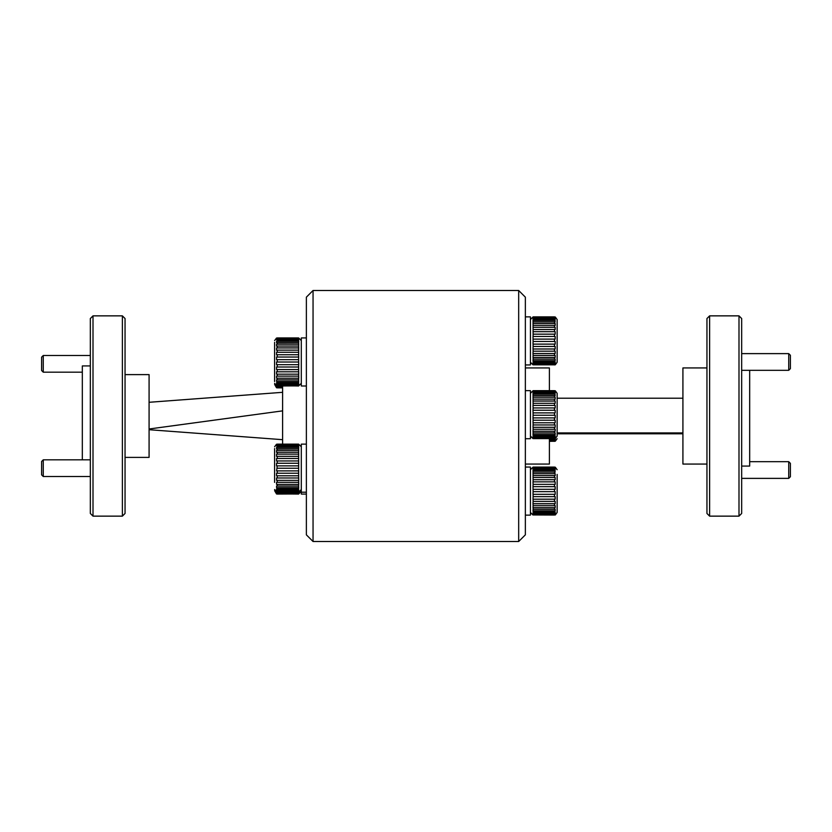 <?xml version="1.0" encoding="UTF-8"?>
<svg xmlns="http://www.w3.org/2000/svg" width="832" height="832" viewBox="0 0 832 832"><rect width="100%" height="100%" fill="white"/><g stroke="black" fill="none" stroke-linecap="round" stroke-linejoin="round"><path stroke-width="1.25" d="M518.679 290.493L525.356 297.159L525.356 534.841L518.679 541.507L518.679 290.493L313.05 290.493L313.05 541.507L306.374 534.841L306.374 297.159L313.05 290.493M525.356 367.931L549.39 367.931L549.39 390.655M549.39 438.703L549.39 464.069L525.356 464.069M706.95 464.069L682.916 464.069L682.916 367.931L706.95 367.931M709.623 516.142L706.95 513.469L706.95 318.531L709.623 315.858L709.623 516.142L738.993 516.142L738.993 315.858L709.623 315.858M738.993 315.858L741.666 318.531L741.666 513.469L738.993 516.131M749.674 370.313L749.674 466.076L741.666 466.076M557.138 432.931L682.916 432.931M682.916 398.216L557.138 398.216M682.916 433.784L557.138 433.784M790.4 355.285L790.4 368.638L788.736 370.313L788.736 353.621L790.4 355.285M790.4 463.362L790.4 476.715L788.736 478.379L788.736 461.687L790.4 463.362M93.007 516.142L90.334 513.469L90.334 318.531L93.007 315.858L93.007 516.142L122.377 516.142L122.377 315.858L93.007 315.858M122.377 315.858L125.05 318.531L125.05 513.469L122.377 516.142M82.326 459.815L82.326 365.924L90.334 365.924M125.05 457.392L149.084 457.392L149.084 374.608L125.05 374.608M282.61 444.132L282.61 385.996M149.084 429.707L282.61 439.681M282.61 392.319L149.084 402.293M282.61 410.862L149.084 429M43.264 476.507L41.6 474.843L41.6 461.49L43.264 459.815L43.264 476.507L90.334 476.507M43.264 372.185L41.6 370.51L41.6 357.157L43.264 355.493L43.264 372.185L82.326 372.185M557.138 350.095L557.138 319.54L557.138 362.274L555.277 364.811M533 317.044L533.104 331.646L554.466 331.646L554.466 329.514L555.173 329.566L555.173 327.288L554.466 327.236L554.466 325.364L555.173 325.426L555.173 323.492L554.466 323.43L554.466 321.89L555.173 321.974L554.466 319.249L555.173 319.342L555.173 318.313L554.466 317.554L555.173 317.158L554.466 316.878L555.173 317.044M533.104 317.158L554.466 317.158M533.104 318.313L554.466 318.313M533.104 320.455L554.466 320.455M533.104 323.492L554.466 323.492M533.104 327.288L554.466 327.236M557.138 339.31L557.138 357.573M557.138 359.174L557.138 342.503M554.466 316.878L533.104 316.878M533 317.158L555.173 317.158M554.466 317.554L533.104 317.554M533 318.313L555.173 318.313M554.466 319.249L533.104 319.249M533 320.455L555.173 320.455M554.466 321.89L533.104 321.89M533 323.492L555.173 323.492M554.466 325.364L533.104 325.364M533 327.288L555.173 327.288M554.466 329.514L533.104 329.514M533.104 331.646L533.104 336.461L554.466 336.461L554.466 334.162L533.104 334.162M554.466 334.162L555.173 334.194L555.173 331.677L554.466 331.646M533 331.677L555.173 331.677M533.104 336.461L554.466 336.461M533 336.471L533.104 341.474L554.466 341.474L554.466 339.113L533.104 339.113M554.466 339.113L555.173 339.123L555.173 336.471M533.104 341.474L533 344.126L555.173 344.126L555.173 341.463L554.466 341.474M554.466 344.136L533.104 344.136L533.104 346.455L554.466 346.455L554.466 344.136L555.173 344.126M533.104 346.455L533 348.982L555.173 348.982L555.173 346.424L554.466 346.455M554.466 349.014L533.104 349.014L533.104 351.198L554.466 351.198L554.466 349.014L555.173 348.982M533.104 351.198L533 353.496L555.173 353.496L555.173 351.146L554.466 351.198M533 353.496L533.104 355.482L554.466 355.482L554.466 353.538L533.104 353.538M554.466 353.538L555.173 353.496M533.104 355.482L533 357.448L555.173 357.448L555.173 355.42L554.466 355.482M554.466 357.51L533.104 357.51L533.104 359.143L554.466 359.143L554.466 357.51L555.173 357.448M533.104 359.143L533 360.682L555.173 360.682L555.173 359.06L554.466 359.143M554.466 360.766L533.104 360.766L533.104 361.993L554.466 361.993L554.466 360.766L555.173 360.682M533.104 361.993L533 363.054L555.173 363.054L555.173 361.91L554.466 361.993M554.466 363.147L533.104 363.147L533.104 363.927L554.466 363.927L555.173 363.054M533.104 363.927L533 364.458L555.173 364.458L554.466 363.927M533 364.458L554.466 364.551L533.104 364.551M554.466 364.551L555.173 364.458M554.85 364.832L533.073 364.832M554.466 364.926L555.173 364.759M525.356 316.867L530.431 316.867L530.431 364.936L525.356 364.936M525.356 467.064L530.431 467.064L530.431 515.133L525.356 515.133M525.356 390.645L530.431 390.645L530.431 438.714L525.356 438.714M557.138 474.427L557.138 512.46L557.138 474.427M533 467.241L533.104 481.842L554.466 481.842L554.466 479.71L555.173 479.752L555.173 477.474L554.466 477.433L554.466 475.55L555.173 475.623L555.173 473.678L554.466 473.616L554.466 472.087L555.173 472.16L554.466 469.446L555.173 469.529L555.173 468.51L554.466 467.75L555.173 467.355L554.466 467.074L555.173 467.241M533.104 467.355L554.466 467.355M533.104 468.51L554.466 468.51M533.104 470.652L554.466 470.652M533.104 473.678L554.466 473.678M533.104 477.474L554.466 477.433M533.104 486.668L554.466 486.647L554.466 484.359L533.104 484.359L533 486.668L533.104 491.66L554.466 491.66L554.466 489.299L533.104 489.299M554.466 467.074L533.104 467.074M533 467.355L555.173 467.355M554.466 467.75L533.104 467.75M533 468.51L555.173 468.51M554.466 469.446L533.104 469.446M533 470.652L555.173 470.652M554.466 472.087L533.104 472.087M533 473.678L555.173 473.678M554.466 475.55L533.104 475.55M533 477.474L555.173 477.474M554.466 479.71L533.104 479.71M533.104 481.842L554.466 481.842M533 481.874L533.104 484.359M554.466 484.359L555.173 484.39L555.173 481.874M554.466 489.299L555.173 489.31L555.173 486.668L554.466 486.647M533 486.668L555.173 486.668M533.104 491.66L533 494.312L555.173 494.312L555.173 491.65L554.466 491.66M554.466 494.322L533.104 494.322L533.104 496.642L554.466 496.642L554.466 494.322L555.173 494.312M533.104 496.642L533 499.179L555.173 499.179L555.173 496.61L554.466 496.642M554.466 499.2L533.104 499.2L533.104 501.384L554.466 501.384L554.466 499.2L555.173 499.179M533.104 501.384L533 503.682L555.173 503.682L555.173 501.342L554.466 501.384M533 503.682L533.104 505.679L554.466 505.679L554.466 503.734L533.104 503.734M554.466 503.734L555.173 503.682M533.104 505.679L533 507.645L555.173 507.645L555.173 505.617L554.466 505.679M554.466 507.707L533.104 507.707L533.104 509.33L554.466 509.33L554.466 507.707L555.173 507.645M533.104 509.33L533 510.879L555.173 510.879L555.173 509.257L554.466 509.33M554.466 510.952L533.104 510.952L533.104 512.19L554.466 512.19L554.466 510.952L555.173 510.879M533.104 512.19L533 513.25L555.173 513.25L555.173 512.096L554.466 512.19M554.466 513.334L533.104 513.334L533.104 514.124L554.466 514.124L555.173 513.25M533.104 514.124L533 514.654L555.173 514.654L554.466 514.124M533 514.654L554.466 514.748L533.104 514.748M554.466 514.748L555.173 514.654M533 514.956L554.466 515.05M549.39 439.473L555.173 439.473L555.173 438.329M549.39 440.346L554.466 440.346L554.466 439.566L549.39 439.566M549.39 440.877L555.173 440.877L554.466 440.346M549.39 441.282L554.466 441.282L549.39 440.97M554.85 441.251L549.39 441.345M554.466 441.345L555.173 441.178M554.466 439.566L555.173 439.473M554.466 440.97L555.173 440.877M557.138 416.27L557.138 393.307L557.138 436.041L555.277 438.589M533 390.822L533.104 405.413L554.466 405.413L554.466 403.291L555.173 403.333L555.173 401.055L554.466 401.014L554.466 399.131L555.173 399.204L555.173 397.259L554.466 397.197L554.466 395.668L555.173 395.741L554.466 393.026L555.173 393.11L555.173 392.09L554.466 391.331L555.173 390.936L554.466 390.655L555.173 390.822M533.104 397.259L554.466 397.259M533.104 410.249L554.466 410.228L554.466 407.94L533.104 407.94L533 410.249L533.104 415.241L554.466 415.241L554.466 412.88L533.104 412.88M554.466 390.655L533.104 390.655M533.104 390.842L554.466 390.842M533 390.936L555.173 390.936M554.466 391.331L533.104 391.331M533.104 391.997L554.466 391.997M533 392.09L555.173 392.09M554.466 393.026L533.104 393.026M533.104 394.15L554.466 394.15M533 394.233L555.173 394.233M554.466 395.668L533.104 395.668M533 397.259L555.173 397.259M554.466 399.131L533.104 399.131M533.104 401.014L554.466 401.014M533 401.055L555.173 401.055M554.466 403.291L533.104 403.291M533.104 405.413L554.466 405.413M533 405.454L533.104 407.94M554.466 407.94L555.173 407.971L555.173 405.454M554.466 412.88L555.173 412.89L555.173 410.249L554.466 410.228M533 410.249L555.173 410.249M533.104 415.241L533 417.893L555.173 417.893L555.173 415.23L554.466 415.241M533 417.893L533.104 420.222L554.466 420.222L554.466 417.903L533.104 417.903M554.466 417.903L555.173 417.893M533.104 420.222L533 422.76L555.173 422.76L555.173 420.191L554.466 420.222M554.466 422.781L533.104 422.781L533.104 424.965L554.466 424.965L554.466 422.781L555.173 422.76M533.104 424.965L533 427.263L555.173 427.263L555.173 424.913L554.466 424.965M554.466 427.315L533.104 427.315L533.104 429.26L554.466 429.26L554.466 427.315L555.173 427.263M533.104 429.26L533 431.226L555.173 431.226L555.173 429.187L554.466 429.26M533 431.226L533.104 432.91L554.466 432.91L554.466 431.288L533.104 431.288M554.466 431.288L555.173 431.226M533.104 432.91L533 434.46L555.173 434.46L555.173 432.838L554.466 432.91M554.466 434.533L533.104 434.533L533.104 435.77L554.466 435.77L554.466 434.533L555.173 434.46M533.104 435.77L533 436.831L555.173 436.831L555.173 435.677L554.466 435.77M554.466 436.914L533.104 436.914L533.104 437.705L554.466 437.705L555.173 436.831M533.104 437.705L554.466 437.705M554.466 438.329L533.104 438.329L555.173 438.225M554.85 438.599L533.073 438.599M554.466 438.703L555.173 438.537M274.602 482.394L274.602 448.583M298.636 446.295L298.636 444.132L276.557 444.361L277.264 444.132L276.557 444.361L277.264 444.704L276.557 445.411L277.264 447.377L298.636 447.377L298.636 446.295L277.264 446.295M298.636 470.891L277.264 470.891L277.264 473.221L298.636 473.221L298.636 460.949L277.264 460.949L277.264 463.226L298.636 463.247M298.636 460.949L298.636 452.244L277.264 452.244L277.264 454.085L298.636 454.137M298.636 452.244L298.636 448.843L277.264 448.843L277.264 450.341L298.636 450.414M276.879 447.408L298.636 447.46M298.636 492.201L277.264 492.201L277.264 492.918L298.636 492.918L298.73 492.097L277.264 492.201M301.298 489.528L298.74 492.086L277.264 491.712L298.636 492.076M277.264 492.076L274.602 489.528M298.636 491.712L298.636 490.204L277.264 490.204L277.264 491.036L298.636 491.036M277.264 491.036L276.557 490.953L277.264 491.712M298.73 491.629L276.557 491.629M298.636 490.204L298.636 487.739L277.264 487.739L277.264 489.008L298.636 489.008M277.264 489.008L276.557 488.925L276.557 490.121L277.264 490.204M298.73 490.121L276.557 490.121M298.636 487.739L298.636 484.411L277.264 484.411L277.264 486.065L298.636 486.065M277.264 486.065L276.557 485.992L276.557 487.656L277.264 487.739M298.73 487.656L276.557 487.656M298.636 484.411L277.264 484.411M298.73 484.349L298.636 480.366L277.264 480.366L277.264 482.342L298.636 482.342M277.264 482.342L276.557 482.279L276.557 484.349M298.636 480.366L277.264 480.366M298.73 480.324L298.636 475.8L277.264 475.8L277.264 477.994L298.636 477.994M277.264 477.994L276.557 477.953L276.557 480.324M298.636 475.8L298.636 473.221M277.264 473.221L276.557 473.2L276.557 475.769L277.264 475.8M298.73 475.769L276.557 475.769M298.73 470.891L277.264 470.891M298.636 465.868L277.264 465.868L276.557 470.891M277.264 468.229L298.636 468.229M298.73 463.247L276.557 463.247L276.557 465.878L277.264 465.868M298.73 458.484L276.557 458.484L276.557 460.98L277.264 460.949M298.636 456.331L277.264 456.331L277.264 458.442L298.636 458.442M277.264 458.442L276.557 458.484M298.73 454.137L276.557 454.137L276.557 456.383L277.264 456.331M298.73 450.414L276.557 450.414L276.557 452.317L277.264 452.244M298.636 448.843L298.73 447.46L276.557 447.46L276.557 448.926L277.264 448.843M298.73 445.411L276.557 445.411M298.636 444.704L277.264 444.704M277.264 444.267L298.636 444.267M298.636 444.132L277.264 444.132M298.719 444.35L276.598 444.35M298.688 445.38L276.713 445.38M277.264 463.226L276.557 463.247M277.264 454.085L276.557 454.137M277.264 450.341L276.557 450.414M277.264 447.377L276.557 447.46M277.264 445.328L298.636 445.328M306.374 444.132L301.298 444.132L301.298 494.073L306.374 494.073M274.602 490.641L276.515 493.958L277.264 494.073L298.636 493.948L277.264 494.073M298.636 494.073L276.557 493.854M301.298 491.4L298.73 493.854M298.73 493.969L276.557 493.969M298.636 493.594L298.636 492.918M277.264 492.918L276.557 492.825L277.264 493.594M298.73 493.501L276.557 493.501M274.602 384.436L276.515 387.764L282.61 387.743L276.557 387.774M282.61 387.868L277.264 387.868M282.61 387.39L276.557 387.65M298.636 385.996L277.264 385.518L298.636 385.871L277.264 385.996L277.264 386.714L276.557 386.62L277.264 387.39M282.61 387.296L276.557 387.296M277.264 386.714L282.61 386.714M274.602 376.189L274.602 342.389M298.636 340.101L298.636 337.927L276.557 338.166L277.264 337.927L276.557 338.166L277.264 338.499L276.557 339.217L277.264 341.182L298.636 341.182L298.636 340.101L277.264 340.101M298.636 359.663L277.264 359.663L277.264 362.024L298.636 362.024L298.636 350.137L277.264 350.137L277.264 352.248L298.636 352.279M298.636 350.137L298.636 342.649L277.264 342.649L277.264 344.146L298.636 344.209M276.879 341.203L298.636 341.266M274.602 367.318L274.602 381.534M301.298 383.323L298.73 385.778M276.557 385.778L274.602 383.323M298.73 385.902L276.557 385.902M298.636 385.518L298.636 384.01L277.264 384.01L277.264 384.842L298.636 384.842M277.264 384.842L276.557 384.748L277.264 385.518M298.73 385.424L276.557 385.424M298.636 384.01L298.636 381.534L277.264 381.534L277.264 382.803L298.636 382.803M277.264 382.803L276.557 382.72L276.557 383.916L277.264 384.01M298.73 383.916L276.557 383.916M298.636 381.534L298.636 378.206L277.264 378.206L277.264 379.87L298.636 379.87M277.264 379.87L276.557 379.787L276.557 381.462L277.264 381.534M298.73 381.462L276.557 381.462M298.636 378.206L277.264 378.206M298.73 378.144L298.636 374.171L277.264 374.171L277.264 376.137L298.636 376.137M277.264 376.137L276.557 376.074L276.557 378.144M298.636 374.171L277.264 374.171M298.73 374.119L298.636 369.595L277.264 369.595L277.264 371.8L298.636 371.8M277.264 371.8L276.557 371.748L276.557 374.119M298.636 369.595L298.636 364.686L277.264 364.686L277.264 367.016L298.636 367.016M277.264 367.016L276.557 366.995L276.557 369.574L277.264 369.595M298.73 369.574L276.557 369.574M298.636 364.686L277.264 364.686M298.73 364.686L298.636 362.024M277.264 362.024L276.557 362.024L276.557 364.686M298.73 357.042L276.557 357.042L276.557 359.684L277.264 359.663M298.636 354.744L277.264 354.744L277.264 357.032L298.636 357.032M277.264 357.032L276.557 357.042M298.73 352.279L276.557 352.279L276.557 354.775L277.264 354.744M298.73 347.942L276.557 347.942L276.557 350.189L277.264 350.137M298.636 346.039L277.264 346.039L277.264 347.89L298.636 347.89M277.264 347.89L276.557 347.942M298.73 344.209L276.557 344.209L276.557 346.112L277.264 346.039M298.636 342.649L298.73 341.266L276.557 341.266L276.557 342.732L277.264 342.649M298.73 339.217L276.557 339.217M277.264 338.062L298.636 338.062M298.636 337.927L277.264 337.927M298.719 338.146L276.598 338.146M298.688 339.175L276.713 339.175M277.264 352.248L276.557 352.279M277.264 344.146L276.557 344.209M277.264 341.182L276.557 341.266M277.264 339.123L298.636 339.123M298.636 338.499L277.264 338.499M306.374 337.927L301.298 337.927L301.298 385.996L306.374 385.996M518.679 541.507L313.05 541.507M741.666 353.621L788.736 353.621M741.666 370.313L788.736 370.313M749.674 461.687L788.736 461.687M741.666 478.379L788.736 478.379M43.264 459.815L90.334 459.815M43.264 355.493L90.334 355.493M555.277 316.992L557.138 319.54M530.431 319.54L532.979 316.992M530.431 362.274L532.979 364.811M555.277 467.189L557.138 469.726M530.431 469.726L532.979 467.189M530.431 512.46L532.979 515.008M555.277 515.008L557.138 512.46M555.277 441.23L557.138 438.693M555.277 390.77L557.138 393.307M530.431 393.307L532.979 390.77M530.431 436.041L532.979 438.589M276.515 444.236L274.602 446.805M301.298 446.805L298.74 444.236M306.374 492.201L301.298 492.201M276.515 338.042L274.602 340.6M301.298 340.6L298.74 338.042"/></g></svg>
